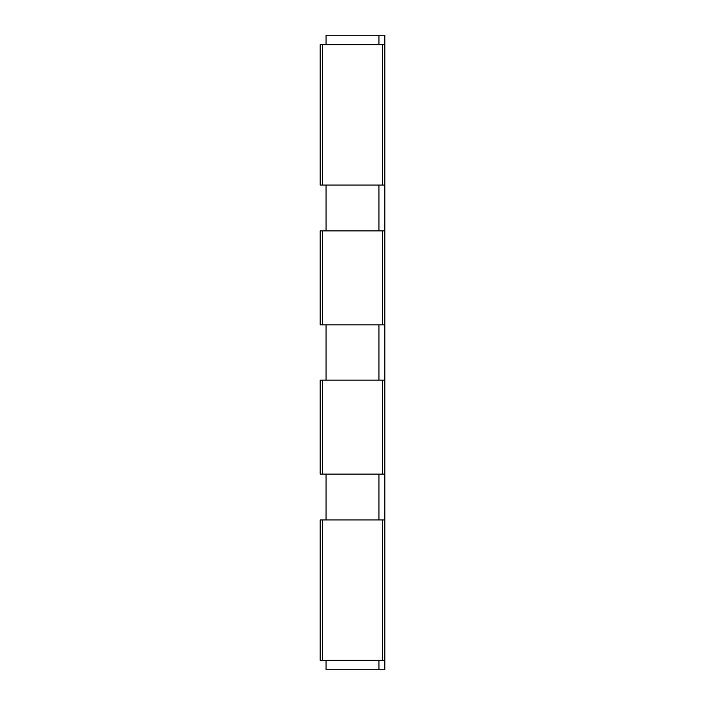 <?xml version="1.0" encoding="UTF-8"?>
<svg xmlns="http://www.w3.org/2000/svg" width="705" height="705" viewBox="0 0 705 705"><rect width="100%" height="100%" fill="white"/><g stroke="black" fill="none" stroke-linecap="round" stroke-linejoin="round"><path stroke-width="1.06" d="M378.938 44.653L378.938 35.25L326.062 35.25L326.062 44.653M326.062 185.062L326.062 230.887M326.062 324.89L326.062 380.11M326.062 474.113L326.062 519.938M326.062 660.347L326.062 669.75L384.815 669.75L384.815 519.938L320.185 519.938L320.185 660.347L384.815 660.347M322.537 44.653L320.185 44.653L320.185 185.062L384.815 185.062L384.815 44.653L322.537 44.653L322.537 185.062M378.938 185.062L378.938 230.887M378.938 324.89L378.938 380.11M378.938 474.113L378.938 519.938M378.938 660.347L378.938 669.75M378.938 35.25L384.815 35.25L384.815 44.653M322.537 324.89L322.537 230.887L320.185 230.887L320.185 324.89L384.815 324.89L384.815 380.11L320.185 380.11L320.185 474.113L384.815 474.113L384.815 519.938M322.537 230.887L384.815 230.887L384.815 185.062M384.815 324.89L384.815 230.887M384.815 474.113L384.815 380.11M382.462 185.062L382.462 44.653M382.462 660.347L382.462 519.938M322.537 660.347L322.537 519.938M382.462 324.89L382.462 230.887M322.537 474.113L322.537 380.11M382.462 474.113L382.462 380.11"/></g></svg>
